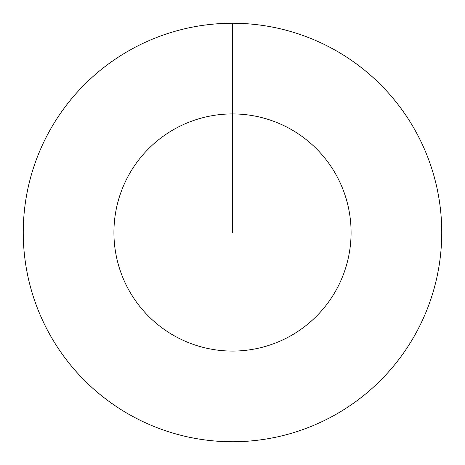 <?xml version="1.0" encoding="UTF-8"?>
<svg xmlns="http://www.w3.org/2000/svg" width="465" height="465" viewBox="0 0 465 465"><rect width="100%" height="100%" fill="white"/><g stroke="black" fill="none" stroke-linecap="round" stroke-linejoin="round"><path stroke-width="0.7" d="M232.5 232.5L232.5 113.925A118.575 118.575 0 0 1 351.075 232.5A118.575 118.575 0 0 1 232.5 351.075A118.575 118.575 0 0 1 113.925 232.5A118.575 118.575 0 0 1 232.5 113.925L232.5 23.25A209.25 209.25 0 0 1 441.75 232.5A209.25 209.25 0 0 1 232.5 441.75A209.25 209.25 0 0 1 23.25 232.5A209.25 209.25 0 0 1 232.5 23.25"/></g></svg>
